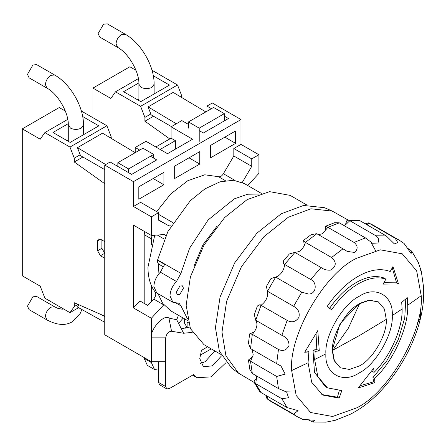 <?xml version="1.0" encoding="UTF-8"?>
<svg xmlns="http://www.w3.org/2000/svg" width="446" height="446" viewBox="0 0 446 446"><rect width="100%" height="100%" fill="white"/><g stroke="black" fill="none" stroke-linecap="round" stroke-linejoin="round"><path stroke-width="0.67" d="M357.893 276.464C346.548 283.138 336.362 293.05 327.336 306.19L331.562 309.875C339.484 298.341 348.421 289.638 358.378 283.779C368.658 277.969 377.829 276.425 385.89 279.14L383.036 284.108L398.518 283.946L392.971 266.53L390.189 271.536C380.828 267.957 370.063 269.601 357.893 276.464M329.388 308.621C337.31 297.081 346.247 288.384 356.203 282.524C366.484 276.715 375.655 275.171 383.716 277.886L385.89 279.14M238.599 373.23L231.903 368.34L219.365 351.18L215.446 327.62L220.056 297.036L234.685 262.872L256.957 233.119L281.142 213.829L303.503 205.45L324.632 207.725L332.214 211.081L310.884 208.784L288.311 217.247L263.898 236.72L241.414 266.753L226.64 301.245L221.985 332.119L225.949 355.908L238.599 373.23L254.192 382.439M316.838 233.726L305.426 242.401L303.603 240.589L303.726 240.266L311.141 234.641L316.766 233.693L342.968 248.812L331.556 257.487L305.426 242.401C304.278 246.493 302.115 249.565 298.937 251.616L294.906 252.419L284.609 264.422C284.191 269.429 281.922 273.37 277.797 276.258L275.661 277.094L301.791 292.18L308.638 294.065C316.916 294.02 317.078 281.833 310.739 279.508L284.609 264.422L283.266 263.073L284.576 265.286M259.154 304.841L260.994 305.332L287.67 320.696C292.32 322.865 296.088 321.711 298.976 317.229C299.879 312.245 298.095 308.615 293.624 306.33L267.427 291.199L266.396 286.46L270.973 278.533L275.661 277.094L267.494 291.244C268.28 296.69 266.123 301.379 261.027 305.309L255.748 320.25L254.315 314.698L257.359 306.028L259.154 304.841L261.718 304.869M399.449 240.327L395.201 238.253L369.071 223.167L373.319 225.241L399.449 240.327L404.087 243.466L411.123 253.562L411.719 251.143L407.711 248.299M345.377 224.79L346.793 220.764L347.752 220.001L357.96 220.157L360.123 220.826L386.253 235.912L394.348 243.878L397.776 242.602L395.201 238.253M325.006 231.669L325.68 226.206L334.634 222.699L339.239 222.799L365.441 237.924L372.538 243.26L377.79 243.031C379.44 240.372 378.832 237.958 375.956 235.795L349.826 220.709L347.752 220.001M360.123 220.826L349.826 220.709L345.801 224.561L343.727 225.386M283.266 263.073L283.4 260.927L289.382 253.952L294.834 252.386L321.036 267.505C323.974 269.624 327.269 270.482 330.926 270.086C336.451 266.184 336.658 261.986 331.556 257.487M365.441 237.924L354.029 242.423L327.899 227.337L322.369 233.804L318.388 234.624M342.968 248.812L347.2 251.399L354.67 252.453C358.155 249.024 357.937 245.685 354.029 242.423M375.565 250.63L371.027 242.39M411.719 251.143L418.242 262.259L421.303 271.229L423.678 287.949L423.7 294.7C422.953 336.624 392.692 389.04 356.755 410.649L350.902 414.005L335.236 420.31L325.931 422.139L313.042 422.05L314.843 420.322L302.578 419.279L297.543 416.832L293.624 414.189L298.067 410.638L287.124 407.611L260.921 392.486L259.332 390.986L254.092 382.222L254.27 381.012L257.052 377.773M321.036 267.505L310.739 279.508M301.791 292.18L293.624 306.33M287.124 320.418L281.878 335.331L255.748 320.25C258.078 324.253 256.935 328.958 252.33 334.366L278.46 349.452C283.149 351.571 286.678 350.233 289.03 345.433C289.019 340.716 286.633 337.349 281.878 335.331M278.46 349.452L276.648 363.674L250.457 348.543L248.461 343.197L249.632 333.965L254.415 331.896M252.425 356.928L248.428 360.011L276.648 376.446L285.172 374.122L281.008 366.043L276.648 363.674M276.648 376.446L278.46 388.577L252.258 373.453L249.866 369.517L248.428 360.011M254.092 382.222L255.681 383.632L281.878 398.752L288.534 397.748L286.627 392.056L278.46 388.577M281.878 398.752L287.124 407.611M308.576 419.998L313.042 422.05M333.764 420.165L335.236 420.31M374.607 378.559C393.288 361.204 408.625 327.236 407.722 305.231L407.259 297.672L401.712 302.399L402.114 309.033C402.85 328.005 390.005 357.001 374.066 372.371L373.676 368.29L358.16 387.975L374.924 382.601L374.607 378.559L372.923 377.589L386.838 360.73L398.183 339.802L404.745 318.02L405.81 298.915M325.909 353.834C324.432 373.631 342.667 384.162 359.075 372.979C375.482 365.218 393.718 333.63 392.235 315.539C393.718 295.737 375.482 285.211 359.075 296.395C342.667 304.155 324.432 335.743 325.909 353.834L314.642 359.537L315.177 351.342L319.275 350.952L317.797 330.553L304.713 352.268L308.877 351.911L308.058 362.776L311.704 382.272L322.653 395.033L339.077 398.15L341.87 390.584L327.453 387.853L317.842 376.647L314.642 359.537M378.247 301.847L368.97 300.102L359.075 303.637L340.058 323.707L332.186 350.21L334.071 360.546L340.22 367.71M332.504 350.394L334.394 360.736L340.382 367.799L349.497 369.455L359.392 365.921C372.694 359.627 387.485 334.015 386.281 319.347L384.396 309.011L378.409 301.942L369.294 300.292L359.392 303.826C346.09 310.115 331.306 335.727 332.504 350.394L360.011 335.225L386.281 319.347M365.268 223.797L368.507 222.883L369.009 223.128L366.935 224.795M325.68 226.206L327.899 227.337L339.311 222.838M249.849 333.697L252.33 334.366L250.518 348.588M267.834 396.477L267.494 399.103L271.413 401.746L266.964 398.757L293.624 414.189M266.964 398.757L266.134 395.502M386.253 235.912L375.956 235.795M420.243 309.245L420.416 318.405L417.473 322.976M421.303 271.229L420.45 270.031M347.986 219.978L332.214 211.081M285.122 391.192L294.527 390.997M256.745 376.045L255.748 383.666L260.994 392.525M252.074 349.486L253.233 354.893L250.518 361.36L252.33 373.492M371.825 370.693L371.892 371.117L374.066 372.371M359.933 385.768L373.592 381.832L374.924 382.601M373.592 381.832L372.923 377.589M383.839 282.714L396.566 282.82L398.518 283.946M396.566 282.82L392.246 267.851M327.453 387.853L325.279 386.598L314.458 372.193L313.003 350.088L316.816 349.53L319.275 350.952M316.816 349.53L316.041 333.536M313.003 350.088L315.177 351.342M321.822 394.532L337.393 397.174L339.077 398.15M337.393 397.174L339.278 390.746M305.371 351.208L307.194 350.941L308.877 351.911M306.893 205.037L290.179 195.387L269.512 191.641L247.084 199.652L224.65 217.548L203.984 245.144L190.414 276.838L186.138 305.215L190.414 328.646L203.989 344.669L220.703 354.319M332.51 350.606L348.22 328.423L359.576 303.72M163.793 267.054L158.402 263.943L157.354 261.618L157.6 259.934L167.902 231.519L190.291 200.7L205.015 188.831L220.062 181.806L233.615 180.268L244.402 183.596L261.345 193.374M194.032 266.006L203.064 244.614L217.074 226.1M176.276 292.281L179.861 286.07L182.397 285.819L183.445 288.138L179.861 294.349L177.33 294.6L176.276 292.281M187.37 318.6L180.898 305.833L179.069 303.274L172.892 302.282L156.758 292.972L153.87 286.588C154.11 281.342 156.267 276.537 160.331 272.166L176.465 281.482L180.898 273.387L189.65 248.104L208.176 219.9L234.367 198.844L247.625 194.233L259.288 194.032M172.892 302.282L170.004 295.899C170.244 290.658 172.396 285.847 176.465 281.482M187.827 320.707L170.89 310.929L162.69 303.352L157.99 293.68M157.522 260.258L164.691 264.4L160.331 272.166M207.669 346.798L201.447 350.389L199.758 358.617L203.432 366.74L212.307 365.859L221.495 355.93M200.605 363.362L205.138 361.723L214.794 350.907M165.711 236.001L164.819 234.813L163.721 234.579L151.361 235.46L133.438 225.113L133.438 307.907L139.888 300.916L147.777 305.465L153.686 299.065C155.765 296.412 156.295 294.104 155.275 292.141C150.453 286.014 148.011 277.713 147.955 267.232L154.723 235.22M158.023 274.909L158.592 264.049M184.343 318.695L184.343 322.809L187.214 327.777M188.34 322.692L187.103 322.101L188.379 322.837M189.767 327.052L181.254 328.825M158.531 361.723L158.531 382.417L159.579 384.742L166.754 388.879L169.285 388.628L193.675 374.545L197.099 377.717L211.092 376.876L225.949 362.704M192.226 332.359L183.624 333.257L171.548 331.255C168.488 331.389 166.542 333.586 165.7 337.839L165.7 361.723L151.361 361.723L151.361 337.839C149.733 329.739 163.866 313.822 168.911 318.082L176.722 319.754L183.624 333.257M165.7 337.839L151.361 337.839L151.361 318.254L163.721 304.863L153.686 299.065M151.361 235.46L151.361 216.834L158.531 212.692L158.531 220.146L168.939 225.877L158.531 219.867M171.008 225.832L168.939 225.877M242.262 182.498L251.745 166.33L251.745 158.876L258.914 154.74L258.914 173.366L247.708 185.503M178.439 315.283L176.722 319.754M211.41 108.685L206.927 106.098L212.307 102.993L240.985 119.55L133.438 181.645L104.754 165.087L104.754 334.812L151.361 361.723L151.361 362.548L154.511 369.511L147.342 365.374L144.192 358.411L144.192 357.58M133.438 307.907L151.361 318.254M104.754 165.087L110.134 161.982L131.642 174.403L156.741 159.913L150.464 156.29M188.468 124.417L181.834 120.587L171.08 126.798L192.588 139.213L167.495 153.703L145.981 141.287L135.227 147.492L139.709 150.085M224.316 116.138L228.441 118.519L203.343 133.008L199.223 130.628M135.227 147.492L135.227 152.671M171.08 126.798L171.08 138.182L155.844 146.979M206.927 106.098L206.927 111.271M133.438 181.645L133.438 206.487L151.361 216.834M156.674 211.621L170.707 193.999L187.794 180.691L204.764 174.804L218.523 176.688C220.179 177.134 221.807 176.153 223.407 173.734L233.815 155.983L233.815 148.529L240.985 144.393L258.914 154.74M240.985 144.393L240.985 119.55M210.512 145.424L210.512 157.845L235.611 143.356L235.611 130.934L210.512 145.424M235.611 143.356L224.856 137.145M174.665 166.124L174.665 178.539L199.758 164.056L199.758 151.634L174.665 166.124M199.758 164.056L189.004 157.845M160.142 149.46L175.378 140.663L175.378 149.148M175.378 140.663L171.08 138.182M138.812 186.818L138.812 199.239L163.911 184.75L163.911 172.334L138.812 186.818M163.911 184.75L153.151 178.539M233.815 148.529L251.745 158.876M233.815 155.983L251.745 166.33M133.438 206.487L140.607 202.345L158.531 212.692M165.7 361.723L165.7 386.559L166.754 388.879M187.103 327.765L187.103 322.101M144.192 303.397L144.192 234.674L144.738 231.636M158.531 370.119L154.511 369.511M151.361 301.585L151.361 285.585M151.361 244.954L151.361 238.816L152.036 235.416M211.287 348.889L200.064 355.25M183.228 318.048L178.461 323.545M186.484 326.517L185.291 328.172M111.21 138.355L111.21 136.855L106.901 125.761L69.977 147.08L44.884 132.59L40.224 139.213L22.3 128.866L22.3 275.823L40.224 286.176L44.884 298.179L69.977 312.663L74.281 306.541L74.281 302.734L104.754 316.186L104.754 258.228L100.456 255.748L97.585 250.78L97.585 240.846L98.427 238.989L100.456 239.19L97.585 240.846M106.901 125.761L81.808 111.271L81.495 111.45M67.747 119.389L44.884 132.59M82.688 116.54L98.839 125.861L70.156 142.425L52.951 132.484L68.255 123.654M78.022 304.384L74.281 306.541M79.009 304.819L77.448 307.043L104.754 322.257M78.602 307.684L69.977 312.663M65.328 111.071L59.223 107.547L22.3 128.866M104.754 169.642L80.548 155.665L77.448 147.665L102.541 133.176L135.194 152.688M111.21 136.855L109.933 137.591M80.196 154.762L74.281 158.174L69.977 147.08M82.889 157.014L74.281 161.982L74.281 158.174M100.456 239.19L104.754 241.671L104.754 183.719L74.281 161.982M104.754 316.599L101.71 314.843M117.839 166.436L117.839 162.706L128.599 168.917L153.692 154.428L153.692 158.152M128.599 168.917L128.599 172.641M117.839 162.706L142.937 148.217L153.692 154.428M77.448 147.665L105.696 164.546M67.29 140.769L68.288 140.189M83.497 133.566L84.495 134.14M101.889 240.015L101.889 248.294L104.754 253.261L100.456 255.748M92.924 117.688L92.924 88.091L110.848 98.443L115.508 91.815L140.601 106.304L144.905 117.398L144.905 121.206L153.513 116.239M144.905 121.206L169.77 138.94M180.558 96.815L181.834 96.08L181.834 97.579M144.905 117.398L150.826 113.986L148.072 106.889L176.321 123.771M140.601 106.304L177.53 84.985L181.834 96.08M205.823 111.913L173.165 92.4L148.072 106.889M138.879 82.878L123.575 91.714L140.78 101.649L169.463 85.086L153.312 75.764M152.119 70.674L152.432 70.496L177.53 84.985M115.508 91.815L138.371 78.613M92.924 88.091L129.853 66.772L135.952 70.295M171.437 126.592L151.177 114.89L150.826 113.986M199.223 128.141L224.316 113.652L213.562 107.441L188.468 121.931L199.223 128.141L199.223 141.388M188.468 128.141L188.468 121.931M224.316 113.652L224.316 120.899M155.124 93.37L154.121 92.79M138.912 99.413L137.914 99.993M54.602 306.803L36.672 296.456L32.87 296.83L27.496 306.146L29.068 309.63L46.997 319.977L45.42 316.493C45.76 312.551 47.555 309.446 50.799 307.183L54.602 306.803L57.567 308.247L62.111 309.206L63.644 309.011M54.602 74.984L50.799 75.357C47.555 77.626 45.76 80.732 45.42 84.673L46.997 88.157L29.068 77.805L27.496 74.326L32.87 65.01L36.672 64.637L54.602 74.984C70.501 83.887 83.736 106.811 83.497 125.036L81.272 128.141C77.688 129.814 74.103 129.814 70.513 128.141L68.288 125.036L68.288 141.343M125.226 34.208L121.424 34.587C118.179 36.851 116.389 39.956 116.044 43.898L117.621 47.382L99.698 37.029L98.12 33.55L103.5 24.235L107.302 23.861L125.226 34.208C141.126 43.111 154.361 66.036 154.121 84.261L151.896 87.366C148.312 89.038 144.727 89.038 141.142 87.366L138.912 84.261L138.912 100.567M421.214 295.748L416.67 270.839L402.242 253.802L380.276 249.827L356.426 258.34C324.37 273.504 288.735 335.219 291.634 370.565L296.183 395.474L310.611 412.511L332.577 416.486L356.426 407.973C388.483 392.809 424.113 331.094 421.214 295.748L407.722 305.231M402.114 309.033L392.235 315.539M291.634 370.565L308.058 362.776M175.863 302.923L180.898 305.833M157.6 259.934L180.898 273.387M164.323 239.101L157.293 235.036M155.275 292.141L158.001 293.713M223.407 173.734L234.997 180.424M158.531 214.359L172.909 222.66M225.308 180.608L218.523 176.688M165.7 386.559L158.531 382.417M171.548 331.255L168.911 318.082M144.192 234.674L151.361 238.816M144.192 358.411L151.361 362.548M101.889 248.294L97.585 250.78M340.058 367.615L340.382 367.799M373.319 225.241L368.507 222.883M271.413 401.746L297.543 416.832M378.085 301.752L378.409 301.942M303.603 240.589L304.328 245.445M192.644 375.147L197.099 377.717M81.891 309.518L80.219 313.432L72.347 321.733C65.612 325.848 57.166 325.262 46.997 319.977M83.497 134.72L83.497 125.036M46.997 88.157C57.774 93.732 68.846 112.91 68.288 125.036M154.121 93.944L154.121 84.261M117.621 47.382C128.403 52.957 139.47 72.135 138.912 84.261"/></g></svg>
